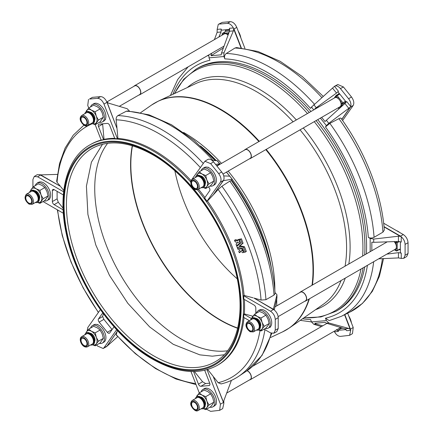 <?xml version="1.0" encoding="UTF-8"?>
<svg xmlns="http://www.w3.org/2000/svg" width="433" height="433" viewBox="0 0 433 433"><rect width="100%" height="100%" fill="white"/><g stroke="black" fill="none" stroke-linecap="round" stroke-linejoin="round"><path stroke-width="0.65" d="M174.894 170.873A123.145 71.099 -120 0 0 237.203 278.792M107.644 143.312A123.145 71.099 -120 0 0 105.798 243.985A123.145 71.099 -120 0 0 181.811 339.369A123.145 71.099 -120 0 0 227.477 350.795M205.172 184.052A5.012 2.89 -120 0 0 204.473 179.002A5.012 2.89 -120 0 0 200.452 175.879M195.315 177.541A6.679 3.854 60 0 1 195.667 176.734A6.679 3.854 60 0 1 196.517 175.885A6.679 3.854 60 0 1 202.649 178.883A6.679 3.854 60 0 1 204.046 186.601A6.679 3.854 60 0 1 203.196 187.457A6.679 3.854 60 0 1 201.161 187.662M196.517 175.885L197.107 175.544A6.679 3.854 60 0 1 203.239 178.542A6.679 3.854 60 0 1 204.636 186.26A6.679 3.854 60 0 1 203.786 187.116L203.196 187.457M203.526 185.984A5.846 3.372 60 0 1 202.779 186.731L198.054 189.459A5.846 3.372 60 0 0 198.801 188.712A5.846 3.372 60 0 0 197.578 181.957A5.846 3.372 60 0 0 192.214 179.338L196.934 176.61A5.846 3.372 60 0 1 202.298 179.23A5.846 3.372 60 0 1 203.526 185.984M209.945 186.06A10.019 5.786 -120 0 0 212.884 185.719L214.362 184.864A10.019 5.786 -120 0 0 215.488 183.819A10.019 5.786 -120 0 0 216.024 177.297A10.019 5.786 -120 0 0 215.807 176.545A10.019 5.786 -120 0 0 208.652 167.647A10.019 5.786 -120 0 0 208.111 167.419A10.019 5.786 -120 0 0 204.344 167.511L202.866 168.367A10.019 5.786 -120 0 0 201.74 169.411A10.019 5.786 -120 0 0 201.101 170.737M212.884 185.719A10.019 5.786 -120 0 0 214.01 184.674A10.019 5.786 -120 0 0 212.186 173.043A10.019 5.786 -120 0 0 202.866 168.367M244.439 150.143A5.218 3.015 60 0 1 244.483 150.089A5.218 3.015 60 0 1 245.067 149.542A5.218 3.015 60 0 1 249.922 151.978A5.218 3.015 60 0 1 250.869 158.034A5.218 3.015 60 0 1 250.285 158.581A5.218 3.015 60 0 1 249.451 158.819M245.067 149.542L334.801 97.734A5.218 3.015 60 0 1 335.337 97.533A5.218 3.015 60 0 1 337.68 98.161A5.218 3.015 60 0 1 340.462 101.625A5.218 3.015 60 0 1 341.09 104.689A5.218 3.015 60 0 1 340.609 106.231A5.218 3.015 60 0 1 340.019 106.772L250.285 158.581M396.444 230.6A12.525 7.231 60 0 1 398.084 231.374A12.525 7.231 60 0 1 399.729 232.499M238.329 31.403A12.525 7.231 60 0 1 239.925 34.651A12.525 7.231 60 0 1 240.835 37.747A12.525 7.231 60 0 1 240.872 37.963M348.819 316.182A12.525 7.231 60 0 1 350.497 319.565A12.525 7.231 60 0 1 351.407 322.655A12.525 7.231 60 0 1 351.472 323.007M191.05 180.626A127.324 73.507 -120 0 0 154.543 150.619A127.324 73.507 -120 0 0 117.9 138.463L117.435 138.728A127.324 73.507 -120 0 0 114.815 138.62L109.744 125.538A2.506 1.445 60 0 0 107.324 123.394L99.141 124.125A2.506 1.445 60 0 0 98.773 124.233A2.506 1.445 60 0 0 98.491 126.544L103.568 139.626A127.324 73.507 -120 0 0 101.208 140.173L95.195 124.682M197.372 189.73A127.324 73.507 -120 0 1 217.16 365.447L218.205 364.84A127.324 73.507 -120 0 0 244.039 317.589M249.408 320.691L243.633 317.357A127.324 73.507 -120 0 0 243.887 314.179L244.342 313.92A127.324 73.507 -120 0 0 244.374 299.463M255.811 313.524L255.811 308.112A2.506 1.445 60 0 0 254.041 305.043L243.887 299.187A127.324 73.507 -120 0 0 243.633 295.717L244.088 295.441A127.324 73.507 -120 0 0 207.439 200.993L206.974 201.242A127.324 73.507 -120 0 0 204.614 197.962L209.691 190.742A2.506 1.445 60 0 0 209.042 187.57L208.495 186.894M204.928 197.513A127.324 73.507 -120 0 0 198.487 189.21M190.888 181.21A127.324 73.507 -120 0 0 190.747 181.054L191.169 180.453M240.429 239.297L239.26 239.633L240.575 243.232L236.759 246.35L237.241 247.492L242.577 248.396L244.174 252.282L245.359 252.076L243.465 247.259L238.919 246.377L242.139 243.736L240.429 239.297M239.26 239.633L241.425 238.805L243.081 243.194L239.86 245.83L244.466 246.767L246.339 251.454L245.359 252.076M242.307 252.26L242.594 252.72L243.725 252.39L243.238 251.183L241.176 250.009L242.745 250.187L242.264 248.818L237.495 248.006L237.982 249.381L240.023 249.825L238.767 251.367L239.254 252.661L240.629 251.216L242.307 252.26M235.936 241.836L236.71 243.795L236.034 244.456L236.618 245.738L240.006 243.021L238.762 239.687L237.63 239.947L237.809 240.856L234.562 240.288L234.962 241.625L235.936 241.836M237.593 240.023L238.572 239.4L239.785 239.27M238.529 242.393L237.322 242.166L237.739 243.027L238.529 242.393M260.455 326.509A5.012 2.89 -120 0 0 257.256 318.812A5.012 2.89 -120 0 0 255.735 318.331M274.95 306.905L300.459 292.178A5.012 2.89 60 0 1 302.965 292.427A5.012 2.89 60 0 1 306.234 296.843A5.012 2.89 60 0 1 305.465 300.854L278.138 316.631M299.728 292.6A5.218 3.015 60 0 1 300.35 291.999A5.218 3.015 60 0 1 302.965 292.259A5.218 3.015 60 0 1 306.369 296.854A5.218 3.015 60 0 1 305.574 301.038A5.218 3.015 60 0 1 304.735 301.276M394.133 241.614A5.218 3.015 60 0 1 394.306 241.803A5.218 3.015 60 0 1 396.016 244.769A5.218 3.015 60 0 1 396.016 248.482A5.218 3.015 60 0 1 395.307 249.229L305.574 301.038M265.234 328.517A10.019 5.786 -120 0 0 268.168 328.171L269.645 327.321A10.019 5.786 -120 0 0 270.03 327.061A10.019 5.786 -120 0 0 270.392 326.736A10.019 5.786 -120 0 0 270.392 317.2A10.019 5.786 -120 0 0 270.057 316.512A10.019 5.786 -120 0 0 264.639 310.466A10.019 5.786 -120 0 0 259.627 309.968L258.149 310.818A10.019 5.786 -120 0 0 256.385 313.194M268.168 328.171A10.019 5.786 -120 0 0 269.705 320.144A10.019 5.786 -120 0 0 263.161 311.316A10.019 5.786 -120 0 0 258.149 310.818M247.497 321.789L252.222 319.061A5.846 3.372 60 0 1 254.961 319.251A5.846 3.372 60 0 1 258.923 324.387A5.846 3.372 60 0 1 258.063 329.188L253.343 331.911A5.846 3.372 60 0 0 254.203 327.11A5.846 3.372 60 0 0 250.236 321.979A5.846 3.372 60 0 0 247.497 321.789C243.876 325.448 247.492 329.827 250.187 331.77L253.343 331.911M250.604 319.998A6.679 3.854 60 0 1 251.806 318.342A6.679 3.854 60 0 1 254.934 318.558A6.679 3.854 60 0 1 259.464 324.42A6.679 3.854 60 0 1 258.485 329.908A6.679 3.854 60 0 1 256.45 330.119M251.806 318.342L252.396 318.001A6.679 3.854 60 0 1 255.524 318.217A6.679 3.854 60 0 1 260.054 324.079A6.679 3.854 60 0 1 259.075 329.567L258.485 329.908M99.428 343.364A10.019 5.786 -120 0 0 102.367 343.017L103.844 342.167A10.019 5.786 -120 0 0 104.97 341.123A10.019 5.786 -120 0 0 105.495 334.547A10.019 5.786 -120 0 0 105.289 333.848A10.019 5.786 -120 0 0 98.134 324.945A10.019 5.786 -120 0 0 97.555 324.707A10.019 5.786 -120 0 0 93.826 324.815L92.348 325.665A10.019 5.786 -120 0 0 91.222 326.709A10.019 5.786 -120 0 0 90.584 328.041M102.367 343.017A10.019 5.786 -120 0 0 103.492 341.978A10.019 5.786 -120 0 0 101.668 330.341A10.019 5.786 -120 0 0 92.348 325.665M80.949 337.383A5.846 3.372 60 0 1 81.696 336.636L86.416 333.913A5.846 3.372 60 0 1 91.78 336.533A5.846 3.372 60 0 1 93.008 343.288A5.846 3.372 60 0 1 92.261 344.035L87.536 346.763A5.846 3.372 60 0 0 88.283 346.016A5.846 3.372 60 0 0 87.06 339.261A5.846 3.372 60 0 0 81.696 336.636L80.76 337.567C78.806 340.744 82.898 348.657 87.536 346.763M84.798 334.844A6.679 3.854 60 0 1 85.149 334.038A6.679 3.854 60 0 1 85.999 333.188A6.679 3.854 60 0 1 92.132 336.187A6.679 3.854 60 0 1 93.528 343.905A6.679 3.854 60 0 1 92.678 344.755A6.679 3.854 60 0 1 90.643 344.966M85.999 333.188L86.589 332.847A6.679 3.854 60 0 1 92.722 335.846A6.679 3.854 60 0 1 94.118 343.564A6.679 3.854 60 0 1 93.268 344.414L92.678 344.755M94.627 120.25A5.012 2.89 -120 0 0 94.491 116.369A5.012 2.89 -120 0 0 89.907 112.071M106.919 101.917L134.625 85.918A5.012 2.89 60 0 1 140.2 89.983A5.012 2.89 60 0 1 139.637 94.594L119.281 106.345M133.894 86.34A5.218 3.015 60 0 1 134.522 85.739A5.218 3.015 60 0 1 140.324 89.972A5.218 3.015 60 0 1 139.74 94.778A5.218 3.015 60 0 1 138.906 95.016M134.522 85.739L224.256 33.931A5.218 3.015 60 0 1 226.6 34.045A5.218 3.015 60 0 1 228.056 35.1M99.401 122.258A10.019 5.786 -120 0 0 102.34 121.911A10.019 5.786 -120 0 0 103.465 112.688A10.019 5.786 -120 0 0 92.321 104.559A10.019 5.786 -120 0 0 90.557 106.935M102.34 121.911L103.817 121.061A10.019 5.786 -120 0 0 105.262 119.481A10.019 5.786 -120 0 0 105.479 118.983A10.019 5.786 -120 0 0 104.943 111.838A10.019 5.786 -120 0 0 100.083 105.078A10.019 5.786 -120 0 0 99.503 104.645A10.019 5.786 -120 0 0 93.799 103.709L92.321 104.559M92.797 117.311A5.846 3.372 60 0 1 92.234 122.929L87.509 125.651A5.846 3.372 60 0 0 88.072 120.038A5.846 3.372 60 0 0 81.669 115.53L86.389 112.802A5.846 3.372 60 0 1 92.797 117.311M84.771 113.738A6.679 3.854 60 0 1 85.972 112.082A6.679 3.854 60 0 1 93.295 117.229A6.679 3.854 60 0 1 92.651 123.649A6.679 3.854 60 0 1 90.616 123.86M85.972 112.082L86.562 111.741A6.679 3.854 60 0 1 93.885 116.888A6.679 3.854 60 0 1 93.241 123.308L92.651 123.649M205.199 405.158A5.012 2.89 -120 0 0 205.063 401.283A5.012 2.89 -120 0 0 200.479 396.985M247.005 370.756A5.012 2.89 60 0 1 250.772 374.897A5.012 2.89 60 0 1 250.209 379.508L226.665 393.099M247.167 370.643A5.218 3.015 60 0 1 250.896 374.881A5.218 3.015 60 0 1 250.312 379.687A5.218 3.015 60 0 1 249.478 379.93M340.522 327.478A5.218 3.015 60 0 1 340.49 327.516A5.218 3.015 60 0 1 340.046 327.878L250.312 379.687M209.973 407.166A10.019 5.786 -120 0 0 212.912 406.825L214.389 405.97A10.019 5.786 -120 0 0 215.834 404.395A10.019 5.786 -120 0 0 216.04 403.929A10.019 5.786 -120 0 0 215.515 396.747A10.019 5.786 -120 0 0 210.617 389.954A10.019 5.786 -120 0 0 210.075 389.559A10.019 5.786 -120 0 0 204.371 388.618L202.893 389.473A10.019 5.786 -120 0 0 201.129 391.843M212.912 406.825A10.019 5.786 -120 0 0 214.037 397.597A10.019 5.786 -120 0 0 202.893 389.473M192.241 400.444L196.961 397.716A5.846 3.372 60 0 1 203.369 402.219A5.846 3.372 60 0 1 202.806 407.837L198.081 410.565A5.846 3.372 60 0 0 198.644 404.947A5.846 3.372 60 0 0 192.241 400.444C190.525 402.187 190.249 404.141 191.408 406.3C193.973 410.311 196.198 411.729 198.081 410.565M195.343 398.647A6.679 3.854 60 0 1 196.544 396.991A6.679 3.854 60 0 1 203.867 402.143A6.679 3.854 60 0 1 203.223 408.563A6.679 3.854 60 0 1 201.188 408.774M196.544 396.991L197.134 396.65A6.679 3.854 60 0 1 204.457 401.802A6.679 3.854 60 0 1 203.813 408.222L203.223 408.563M39.365 198.899A5.012 2.89 -120 0 0 36.166 191.207A5.012 2.89 -120 0 0 34.645 190.726M44.144 200.907A10.019 5.786 -120 0 0 47.078 200.566A10.019 5.786 -120 0 0 48.615 192.533A10.019 5.786 -120 0 0 42.071 183.706A10.019 5.786 -120 0 0 37.059 183.213A10.019 5.786 -120 0 0 35.295 185.584M47.078 200.566L48.556 199.71A10.019 5.786 -120 0 0 48.967 199.429A10.019 5.786 -120 0 0 49.302 199.126A10.019 5.786 -120 0 0 49.302 189.589A10.019 5.786 -120 0 0 48.94 188.848A10.019 5.786 -120 0 0 43.549 182.856A10.019 5.786 -120 0 0 38.537 182.358L37.059 183.213M33.871 191.646A5.846 3.372 60 0 1 37.833 196.777A5.846 3.372 60 0 1 36.973 201.578L32.253 204.306A5.846 3.372 60 0 0 33.114 199.505A5.846 3.372 60 0 0 29.146 194.368A5.846 3.372 60 0 0 26.408 194.184L31.133 191.456A5.846 3.372 60 0 1 33.871 191.646M29.514 192.387A6.679 3.854 60 0 1 30.716 190.731A6.679 3.854 60 0 1 33.844 190.948A6.679 3.854 60 0 1 38.375 196.815A6.679 3.854 60 0 1 37.395 202.303A6.679 3.854 60 0 1 35.36 202.514M30.716 190.731L31.306 190.39A6.679 3.854 60 0 1 34.434 190.607A6.679 3.854 60 0 1 38.965 196.474A6.679 3.854 60 0 1 37.985 201.962L37.395 202.303M309.281 112.472A139.843 80.738 -120 0 0 266.035 76.008A139.843 80.738 -120 0 0 196.117 69.08L197.789 68.116A139.843 80.738 60 0 1 267.713 75.039A139.843 80.738 60 0 1 310.954 111.503M317.752 119.627A139.843 80.738 60 0 1 366.372 253.884M364.824 266.825A139.843 80.738 60 0 1 337.632 310.331L335.959 311.3A139.843 80.738 -120 0 0 363.146 267.794M216.906 166.045L245.17 149.726A5.012 2.89 60 0 1 249.83 152.064A5.012 2.89 60 0 1 250.745 157.877A5.012 2.89 60 0 1 250.182 158.402L223.027 174.077M231.482 180.788L231.985 179.224L223.845 180.593L223.715 180.058L223.331 180.545A4.173 3.291 35.1 0 0 223.558 180.404L213.16 195.007L223.331 180.545L220.429 182.098L206.974 201.242M220.429 182.098C221.593 179.749 221.014 176.935 218.697 173.649L221.718 172.031C223.747 174.802 224.451 177.384 223.818 179.76L223.715 180.058M210.654 163.642L204.896 161.255L207.602 159.588C209.345 158.592 211.32 159.344 213.539 161.855L210.654 163.642L218.697 173.649M204.896 161.255L191.635 179.787M208.111 167.419L208.278 167.181L208.652 167.647M215.807 176.545L216.024 177.297M370.172 251.687L370.172 238.453L368.326 237.387A142.809 82.449 -120 0 0 325.464 126.918L326.385 125.602L320.371 118.117M313.757 109.885L311.5 107.081L310.575 108.391A142.809 82.449 -120 0 0 224.851 58.899L223.926 56.517L209.036 57.849L209.962 60.23A142.809 82.449 -120 0 0 172.929 94.286M302.537 318.78A142.809 82.449 -120 0 0 310.575 319.549L311.5 321.93L326.385 320.599L325.464 318.217A142.809 82.449 -120 0 0 367.406 265.337M89.485 99.049L92.37 97.349L89.485 99.049L97.528 98.329C100.147 98.497 102.296 100.402 103.98 104.05L106.881 102.41A4.173 0.882 -21.2 0 0 107.108 102.275L117.051 128.617L106.734 101.647L108.391 103.086L127.167 108.71L129.472 111.081M275.025 292.605L276.936 294.656L276.936 297.877L276.898 294.97L273.434 308.908M340.966 118.214C365.474 152.113 381.749 194.016 384.309 230.096L382.945 232.137L374.069 237.3C372.12 238.258 370.21 238.285 368.326 237.387M325.464 126.918L329.859 123.362L338.915 118.664C340.376 117.938 341.069 117.895 340.998 118.528M398.441 257.911L398.441 252.661L401.256 253.126L401.256 258.414L398.441 257.911L378.68 258.826M370.172 238.453L373.706 239.065L398.441 236.212L400.314 236.326L384.033 226.897M384.006 226.611L400.487 236.126L403.323 234.572L383.643 223.212M403.323 234.572C406.17 236.564 407.745 239.292 408.048 242.756L405.093 244.369C404.909 241.43 403.626 238.902 401.256 236.791L401.256 242.085L398.441 241.462L398.441 236.212M401.256 258.414L403.751 258.306L405.093 255.275L408.048 253.478L408.048 242.756M408.048 253.478L406.706 256.515L403.751 258.306M405.093 255.275L405.093 244.369M400.379 241.711L400.379 252.623L401.256 253.126M373.706 239.065L373.706 242.328L398.441 241.462M373.706 242.328L371.833 242.161L371.833 250.729M398.441 252.661L386.81 254.133M373.668 261.721A146.976 84.857 60 0 1 341.22 316.377L329.232 320.609L325.464 318.217M400.254 236.261A4.173 2.409 120 0 1 400.487 236.126L401.256 236.791M400.877 236.542L400.314 236.326M224.851 58.899C224.142 56.593 224.63 54.785 226.302 53.475L234.951 48.031L236.613 47.576L258.003 51.5L280.167 61.302L302.218 76.489L323.224 96.375M341.745 119.308L350.221 107.222L328.793 123.313L326.385 125.602M311.5 107.081L334.482 86.319L338.449 91.249L338.011 91.872L346.265 102.139M337.794 84.505L343.439 86.963L340.419 88.586C338.2 86.075 336.225 85.317 334.482 86.319L337.794 84.505M348.852 108.402L344.912 103.498L346.73 101.555L350.698 106.491C351.331 104.109 350.627 101.533 348.597 98.756L351.482 96.97L343.439 86.963M351.482 96.97C353.799 100.256 354.378 103.07 353.214 105.419L350.443 107.135L341.816 119.411M342.6 120.52L353.214 105.419M348.597 98.756L340.419 88.586M313.795 104.656L316.242 107.703L336.517 93.057L332.576 88.153M316.242 107.703L314.829 108.851L319.922 106.329M339.126 93.263L338.655 93.929M338.449 91.249L336.517 93.057M314.829 108.851L315.056 109.132M321.676 117.365L325.037 121.549L326.347 120.271L328.793 123.313M344.912 103.498L326.347 120.271M350.698 106.491L350.443 107.135A4.173 3.291 35.1 0 1 350.205 107.265M350.221 107.222L350.541 106.816M241.035 47.901L233.69 29.043L233.398 30.895L223.975 52.799L223.926 56.517M214.405 39.62L217.122 32.345L217.149 29.384L221.117 29.033L221.555 30.158L229.669 29.433M209.036 57.849L208.76 54.926M218.286 24.372L222.27 22.37L218.286 24.372L217.149 29.384M233.398 30.895L229.458 31.246L229.398 28.291L233.365 27.939C231.623 24.93 229.642 23.398 227.428 23.35L230.313 21.65L222.27 22.37M230.313 21.65C232.927 21.818 235.081 23.723 236.764 27.371L233.993 29L241.338 47.928M244.921 48.399L236.764 27.371M227.428 23.35L219.25 24.08M210.335 54.017L211.423 53.919L211.737 53.21M218.838 37.059L221.063 31.993L217.122 32.345M211.423 53.919L211.028 55.727L223.368 47.971M225.225 29.834L225.766 31.23M221.117 29.033L221.063 31.993M211.028 55.727L221.236 54.818L221.528 53.021L223.975 52.799M229.458 31.246L221.528 53.021M233.365 27.939L233.993 29A4.173 0.882 -21.2 0 1 233.76 29.135M233.69 29.043L233.56 28.405M321.432 326.579L313.795 324.29L311.5 321.93M326.385 320.599L328.793 322.953L348.852 328.463L350.221 329.389L344.565 314.726M344.803 314.607L350.443 329.129L353.214 327.5L347.661 313.194M353.214 327.5L352.478 333.637L349.593 335.337L350.698 330.341L346.73 330.698L344.912 328.815L348.852 328.463M336.517 329.562L338.449 331.434L334.482 331.792C336.225 334.801 338.2 336.333 340.419 336.381L349.593 335.337M346.07 329.589L338.011 330.309L341.063 328.387L342.958 328.219M328.793 322.953L326.347 323.17L344.912 328.815M326.347 323.17L325.037 322.347L314.829 323.262L316.242 324.073L313.795 324.29M322.726 325.827L316.242 324.073M338.011 330.309L338.449 331.434M340.923 328.03L341.063 328.387M350.205 329.264A4.173 0.882 158.8 0 0 350.443 329.129L350.698 330.341M334.482 331.792L334.233 331.353M350.541 329.897L350.221 329.389M30.689 190.747A7.929 4.579 60 0 1 31.311 189.253L33.428 186.661L36.166 188.82A7.929 4.579 -120 0 0 31.311 189.253L30.191 191.267M39.906 190.401L41.027 194.861L43.143 198.747L39.906 203.353L44.81 200.522L46.926 197.93L48.047 195.916L46.926 191.456L44.81 187.57L39.906 190.401L36.166 188.82A7.929 4.579 60 0 1 41.027 194.861A7.929 4.579 60 0 1 41.027 201.34A7.929 4.579 60 0 1 37.368 202.314M39.906 203.353L37.292 202.357M44.81 187.57L42.071 185.411L38.331 183.83L33.428 186.661M48.047 195.916L43.143 198.747M196.517 397.007A7.929 4.579 60 0 1 197.139 395.513A7.929 4.579 60 0 1 202 395.08A7.929 4.579 60 0 1 206.855 401.12L208.977 405.007L206.855 407.599A7.929 4.579 60 0 1 203.196 408.573M196.025 397.526L199.261 392.92L202 395.08L205.735 396.66L206.855 401.12A7.929 4.579 60 0 1 206.855 407.599L205.735 409.613L203.126 408.617M190.964 371.509L199.272 392.915L204.165 390.09L207.9 391.67L210.638 393.83L212.76 397.716L213.875 402.176L212.76 404.189L210.638 406.782L205.735 409.613M210.638 393.83L205.735 396.66M213.875 402.176L208.977 405.007M340.609 327.505L340.49 327.516A0.834 0.66 84.9 0 0 341.155 328.008L342.005 327.933M85.945 112.098A7.929 4.579 60 0 1 86.568 110.604A7.929 4.579 60 0 1 91.428 110.171L95.163 111.752L96.283 116.212A7.929 4.579 -120 0 0 91.428 110.171L88.689 108.012L85.453 112.618M98.405 120.093L95.163 124.704L100.066 121.873L103.303 117.267L98.405 120.093L96.283 116.212A7.929 4.579 60 0 1 96.283 122.685A7.929 4.579 60 0 1 92.624 123.665M95.163 124.704L92.554 123.703M103.303 117.267L102.188 112.802L100.066 108.921L95.163 111.752M88.689 108.012L93.593 105.181L97.328 106.762L100.066 108.921M225.799 31.192L225.441 30.272L225.658 31.328L224.543 32.183M223.78 34.207A0.834 0.66 -95.1 0 1 224.11 33.195L228.375 32.811A0.834 0.482 60 0 1 228.819 33M228.288 34.451L228.083 33.915L226.6 34.045A0.834 0.66 -95.1 0 1 226.892 32.946M223.59 34.315L222.329 34.429A0.834 0.66 -95.1 0 1 222.627 33.325L224.987 31.961A0.834 0.482 -120 0 0 224.862 31.999A0.834 0.482 -120 0 0 224.77 32.085M224.987 31.961L224.473 32.01M95.19 345.81L100.093 342.979L103.33 338.373L102.215 333.908L100.093 330.027L97.355 327.868L93.62 326.287L88.716 329.118L86.595 331.71A7.929 4.579 60 0 1 91.455 331.277A7.929 4.579 60 0 1 96.31 337.318A7.929 4.579 60 0 1 96.31 343.797L95.19 345.81L92.581 344.809M88.716 329.118L91.455 331.277L95.19 332.858L96.31 337.318L98.432 341.204L96.31 343.797A7.929 4.579 60 0 1 92.651 344.771M85.48 333.724L86.595 331.71A7.929 4.579 -120 0 0 85.972 333.204M103.33 338.373L98.432 341.204M100.093 330.027L95.19 332.858M94.654 341.356A5.012 2.89 -120 0 0 93.956 336.306A5.012 2.89 -120 0 0 89.934 333.177M251.779 318.358A7.929 4.579 60 0 1 252.401 316.864A7.929 4.579 60 0 1 257.256 316.431L260.996 318.011L262.117 322.471A7.929 4.579 60 0 1 262.117 328.945L260.996 330.964L258.382 329.962M251.281 318.877L254.517 314.271L257.256 316.431A7.929 4.579 60 0 1 262.117 322.471L264.233 326.352L262.117 328.945A7.929 4.579 -120 0 1 258.458 329.924M254.517 314.271L259.421 311.441L263.161 313.021L265.9 315.181L268.016 319.061L269.137 323.527L268.016 325.54L265.9 328.133L260.996 330.964M265.9 315.181L260.996 318.011M269.137 323.527L264.233 326.352M394.328 241.609A0.834 0.482 120 0 0 394.306 241.803L396.016 242.794A0.834 0.482 -60 0 1 396.606 241.771A0.834 0.482 60 0 1 397.196 242.794L397.196 250.463A0.834 0.482 60 0 1 397.023 250.842L399.388 249.478A0.834 0.482 -120 0 0 399.562 249.099L399.562 249.781L400.379 249.305M399.421 241.506L397.196 242.794A0.834 0.482 0 0 1 396.016 242.794L396.016 244.769A0.834 0.482 0 0 0 397.196 244.769M394.593 249.641L396.016 250.463L396.016 248.482A0.834 0.482 0 0 0 397.196 248.482M394.382 249.76A0.834 0.482 120 0 0 394.479 249.852A0.834 0.482 120 0 0 394.479 249.857L396.19 250.842A0.834 0.834 0 0 0 397.023 250.842M399.215 249.581L399.562 249.781M237.625 240.115L235.503 239.747L234.497 240.369M236.51 245.7L240.472 242.859M238.193 242.664L237.739 243.027M243.719 252.45L244.125 252.158M242.745 250.187L243.205 249.879M237.457 248.017L238.112 247.638L237.436 248.087M239.254 252.661L240.878 251.459M242.577 250.155L243.503 250.62M102.616 123.811L104.023 139.361L103.568 139.626M106.734 101.647L106.486 101.208C104.743 98.199 102.762 96.667 100.548 96.619L92.37 97.349M88.489 99.363L87.753 105.5L88.722 107.99M105.479 118.983L105.657 119.448L105.262 119.481M99.503 104.645L100.083 105.078M117.051 128.617L117.9 138.463M103.98 104.05L117.435 138.728M116.959 127.659L116.147 119.795C116.022 117.814 116.629 116.417 117.96 115.589L126.247 111.259L127.459 110.983L149.098 114.853L171.538 124.774L193.849 140.243L215.066 160.524M114.713 138.349A127.324 73.507 -120 0 0 104.023 139.361M223.628 180.323L223.845 180.593L223.558 180.404M229.874 176.312L232.256 179.273L229.934 176.475M212.165 160.454L217.317 160.686L219.699 163.652M220.078 164.21L216.993 160.567M216.716 165.807L219.731 163.777L215.591 164.405M229.728 176.209L226.432 172.112M213.539 161.855L221.718 172.031M229.539 176.177L223.737 175.885M213.16 195.007L207.439 200.993M213.707 194.417L218.151 189.475L221.929 186.222L229.809 181.146L231.341 180.593C256.212 214.714 272.698 257.142 275.09 293.504L274.019 295.084L265.954 299.696L261.067 300.08L253.911 298.028L273.607 309.4A4.173 2.409 120 0 0 273.375 309.53L253.911 298.028M60.409 186.309L40.48 175.067A4.173 2.409 -60 0 1 40.713 174.937L60.409 186.309L57.053 182.293L56.658 181.2L59.532 163.577L65.091 148.102L73.258 135.177L83.861 125.213M63.126 209.821L54.141 204.636A2.506 1.445 60 0 1 52.371 201.567L52.371 190.661A2.506 1.445 60 0 1 52.891 189.513A2.506 1.445 60 0 1 54.141 189.638L63.332 194.942M57.086 191.337L57.124 198.823L58.282 202.243L63.056 208.143M32.919 187.24L32.919 179.522L34.261 176.485L37.644 176.794L40.48 175.067L40.09 174.71L40.713 174.937M57.416 174.396L40.653 174.878M40.09 174.71L37.211 174.694L34.261 176.485M49.302 199.126L49.302 199.624L48.967 199.429M48.94 188.848L49.302 189.589M37.79 182.791L37.79 182.412L38.12 182.602M60.815 186.812L63.781 190.52M37.644 176.794L63.629 191.797M63.332 213.258L43.04 201.545M101.16 140.048A127.324 73.507 -120 0 0 90.887 144.313L89.842 144.914C66.363 158.05 57.356 193.74 66.444 234.426C76.592 283.772 113.554 337.334 152.665 359.222C177.449 373.181 198.947 375.254 217.16 365.447M114.025 326.834L109.744 332.934A2.506 1.445 60 0 1 109.462 333.194A2.506 1.445 60 0 1 107.324 332.284L99.141 322.109A2.506 1.445 60 0 1 98.491 318.942L102.74 312.902M103.39 313.779L102.632 316.55L103.893 319.365L112.071 329.54L107.324 332.284M106.734 346.476L117.051 331.743L107.108 346.07A4.173 3.291 -144.9 0 1 106.881 346.211L103.98 347.769L103.168 348.495L106.486 346.681L117.744 336.625M96.662 344.96L97.528 346.037L103.168 348.495M100.369 309.633L87.753 327.581L87.19 330.915M105.289 333.848L105.495 334.547M97.555 324.707L97.734 324.452L98.134 324.945M117.365 330.498L117.051 331.743M116.656 329.735L103.98 347.769M196.041 384.601L175.993 379.016L155.523 368.559L135.334 353.658L116.158 334.882L116.959 332.062M204.706 370.302L209.691 383.14A2.506 1.445 60 0 1 209.41 385.446A2.506 1.445 60 0 1 209.042 385.559L200.863 386.29A2.506 1.445 60 0 1 198.444 384.141L193.556 371.552M194.417 371.541L202.584 381.754L205.61 383.546L209.713 383.2M223.715 403.139L213.16 376.326L223.558 402.403A4.173 0.882 158.8 0 1 223.331 402.538L220.429 404.178L219.661 410.338L222.681 408.628L223.818 403.616L223.845 400.655L231.417 380.39M206.438 409.207L210.654 411.35L219.661 410.338M216.04 403.929L216.202 404.362L215.834 404.395M210.075 389.559L210.617 389.954M207.439 369.241L213.16 376.326M207.05 369.701L220.429 404.178M264.92 329.643A147.604 85.22 60 0 1 238.475 376.445C233.187 379.957 227.39 382.453 221.068 383.93L218.151 382.702L213.707 377.019M273.607 309.4L274.046 309.784L273.375 309.53L270.538 311.251C273.391 313.243 274.96 315.971 275.264 319.435L275.264 330.163L278.213 328.544L276.784 331.629L273.835 333.242L275.264 330.163M278.213 328.544L278.213 317.643C278.029 314.704 276.747 312.177 274.376 310.066L274.046 309.784M273.716 309.433L273.402 308.653M264.098 329.172L270.538 332.89L273.835 333.242M276.736 305.877L276.736 298.965M274.262 309.974L276.898 298.234M270.057 316.512L270.392 317.2M258.88 310.401L258.88 310.055L259.178 310.228M270.392 326.736L270.392 327.267L270.03 327.061M251.427 318.531L243.887 314.179M244.342 313.92L252.872 316.22M244.088 295.441L253.04 297.79M243.633 295.717L270.538 311.251M335.418 96.554A0.834 0.66 35.1 0 0 335.245 96.711L335.245 96.711A0.834 0.66 35.1 0 0 335.337 97.533L336.197 96.315A0.834 0.66 -144.9 0 1 336.273 95.336A0.834 0.482 60 0 1 336.371 95.249A0.834 0.482 60 0 1 337.08 95.552L342.833 102.708A0.834 0.482 60 0 1 343.05 103.763L340.316 107.649M334.216 98.075L336.1 95.493A0.834 0.834 0 0 1 336.371 95.249L338.73 93.885A0.834 0.482 -120 0 1 339.44 94.188L336.197 96.315L337.68 98.161L338.563 97.398M342.194 104.981A0.834 0.66 35.1 0 1 341.09 104.689L341.946 103.471L340.462 101.625L341.35 100.862M339.548 107.048A0.834 0.66 35.1 0 0 340.582 107.27M345.193 101.344L341.946 103.471A0.834 0.66 35.1 0 0 343.05 103.763L345.41 102.399A0.834 0.482 -120 0 0 345.193 101.344L345.707 101.982L345.999 101.815M345.41 102.399L345.707 101.982M339.44 94.188L338.931 93.555L338.676 93.918M338.931 93.555L339.223 93.387M196.49 175.901A7.929 4.579 60 0 1 197.112 174.407A7.929 4.579 60 0 1 201.973 173.974A7.929 4.579 60 0 1 206.828 180.014L208.95 183.901L206.828 186.493A7.929 4.579 60 0 1 203.169 187.467M199.234 171.814L204.138 168.984L207.872 170.564L210.611 172.724L212.733 176.604L213.848 181.07L212.733 183.083L210.611 185.676L205.707 188.507L206.828 186.493A7.929 4.579 -120 0 0 206.828 180.014L205.707 175.554L201.973 173.974L199.234 171.814L195.997 176.42M205.707 188.507L203.099 187.511M213.848 181.07L208.95 183.901M210.611 172.724L205.707 175.554M271.523 268.844L271.28 267.415A129.088 74.53 -120 0 0 232.277 179.5M229.788 176.242A129.088 74.53 -120 0 0 226.47 172.09M216.24 160.551A129.088 74.53 -120 0 0 201.783 147.036L200.484 145.959M309.373 298.84A131.134 75.71 -120 0 1 289.417 327.927L323.24 304.334A127.611 73.675 -120 0 0 341.09 280.53M345.047 266.198A127.611 73.675 -120 0 0 300.058 129.846M293.092 121.814A127.611 73.675 -120 0 0 256.363 91.585A127.611 73.675 -120 0 0 195.792 83.58L158.446 101.073L151.55 105.051A131.134 75.71 -120 0 1 220.278 109.538A131.134 75.71 -120 0 1 258.896 141.559M132.476 145.807A126.961 73.301 -120 0 0 220.608 320.084A126.961 73.301 -120 0 0 237.717 328.057M132.265 145.742A126.961 73.301 -120 0 0 220.359 320.225A126.961 73.301 -120 0 0 237.663 328.274M102.524 144.276L91.412 162.164L86.416 186.152L87.91 214.443L95.78 244.926L109.435 275.318L127.859 303.354L149.677 326.937L173.254 344.316L199.851 354.86L212.349 356.175L223.91 354.789M91.926 148.53A123.145 71.099 -120 0 0 73.053 247.211A123.145 71.099 -120 0 0 153.499 355.731A123.145 71.099 -120 0 0 215.077 361.831C239.855 348.435 247.449 305.747 232.218 259.773C218.67 216.527 186.082 173.541 152.665 154.716C128.828 141.434 108.586 139.372 91.926 148.53M152.319 357.777A124.818 72.062 -120 0 0 240.58 306.818A124.818 72.062 -120 0 0 152.319 153.948A124.818 72.062 -120 0 0 64.062 204.906A124.818 72.062 -120 0 0 152.319 357.777M197.686 188.436A5.012 2.89 60 0 1 192.912 187.424A5.012 2.89 60 0 1 191.402 181.037A5.012 2.89 60 0 1 196.176 182.049A5.012 2.89 60 0 1 197.686 188.436M190.764 182.06A127.324 73.507 -120 0 0 153.499 151.225A127.324 73.507 -120 0 0 89.842 144.914M152.319 358.459A125.651 72.544 -120 0 0 241.17 307.159A125.651 72.544 -120 0 0 152.319 153.266A125.651 72.544 -120 0 0 63.472 204.565A125.651 72.544 -120 0 0 152.319 358.459M240.396 239.297L241.338 238.756M243.465 247.259L244.407 246.718M243.151 251.135L243.606 250.869M242.253 248.818L242.686 248.569M238.724 239.687L239.671 239.146M249.987 331.369A5.012 2.89 60 0 1 246.29 325.329A5.012 2.89 60 0 1 249.673 323.018A5.012 2.89 60 0 1 253.37 329.053A5.012 2.89 60 0 1 249.987 331.369M80.884 338.341A5.012 2.89 60 0 1 85.658 339.353A5.012 2.89 60 0 1 87.168 345.74A5.012 2.89 60 0 1 82.394 344.728A5.012 2.89 60 0 1 80.884 338.341M86.984 120.455A5.012 2.89 60 0 1 85.902 125.483A5.012 2.89 60 0 1 81.014 121.408A5.012 2.89 60 0 1 82.091 116.385A5.012 2.89 60 0 1 86.984 120.455M191.586 406.322A5.012 2.89 60 0 1 192.663 401.294A5.012 2.89 60 0 1 197.556 405.369A5.012 2.89 60 0 1 196.474 410.392A5.012 2.89 60 0 1 191.586 406.322M28.583 195.407A5.012 2.89 60 0 1 32.28 201.448A5.012 2.89 60 0 1 28.897 203.759A5.012 2.89 60 0 1 25.201 197.724A5.012 2.89 60 0 1 28.583 195.407M221.48 163.403A127.611 73.675 -120 0 0 184.604 133.012A127.611 73.675 -120 0 0 183.624 132.455M270.906 266.068A138.95 80.224 -120 0 0 231.758 180.393M215.417 160.529A138.95 80.224 -120 0 0 202.357 147.669M364.694 254.848A139.843 80.738 -120 0 0 316.074 120.596M304.139 317.66A138.95 80.224 -120 0 0 360.987 269.045M362.654 256.027A138.95 80.224 -120 0 0 314.255 121.646M307.446 113.527A138.95 80.224 -120 0 0 264.677 77.523A138.95 80.224 -120 0 0 174.699 93.458M315.597 309.665A129.088 74.53 -120 0 0 345.269 278.116M348.809 264.022A129.088 74.53 -120 0 0 303.295 127.973M296.351 119.936A129.088 74.53 -120 0 0 258.826 88.949A129.088 74.53 -120 0 0 187.348 87.531M312.415 285.033A131.134 75.71 -120 0 0 266.219 149.38M259.307 141.32A131.134 75.71 -120 0 0 220.689 109.3A131.134 75.71 -120 0 0 158.446 101.073M289.417 327.927L282.522 331.911A131.134 75.71 -120 0 0 308.962 299.079M312.004 285.271A131.134 75.71 -120 0 0 265.808 149.618M274.836 290.294A127.611 73.675 -120 0 0 228.169 171.111M341.22 316.377L349.994 312.041A147.604 85.22 -120 0 0 382.399 258.658M382.945 232.137A147.604 85.22 -120 0 0 338.915 118.664M329.859 123.362A146.976 84.857 60 0 1 374.069 237.3M321.843 97.587A147.604 85.22 -120 0 0 234.951 48.031M226.302 53.475A146.976 84.857 60 0 1 314.38 104.147M206.979 55.954A146.976 84.857 60 0 1 208.69 55.451M28.74 203.017A4.206 2.425 60 0 1 25.769 197.87A4.206 2.425 60 0 1 28.74 196.149A4.206 2.425 60 0 1 31.712 201.302A4.206 2.425 60 0 1 28.74 203.017M197.145 405.613A4.206 2.425 60 0 1 196.057 409.678A4.206 2.425 60 0 1 191.998 406.073A4.206 2.425 60 0 1 193.086 402.013A4.206 2.425 60 0 1 197.145 405.613M81.426 121.164A4.206 2.425 60 0 1 82.514 117.099A4.206 2.425 60 0 1 86.573 120.704A4.206 2.425 60 0 1 85.485 124.764A4.206 2.425 60 0 1 81.426 121.164M229.544 30.981L225.658 31.328M225.441 30.272L229.69 29.888M222.524 34.932L222.14 34.386L222.383 35.013M222.14 34.386A0.834 0.834 0 0 1 222.502 33.363A0.834 0.482 60 0 1 222.627 33.325L224.11 33.195M228.521 33.812L228.083 33.915A0.834 0.66 -95.1 0 1 228.375 32.811L229.025 32.437M86.6 345.242A4.206 2.425 60 0 1 82.541 344.154A4.206 2.425 60 0 1 81.453 338.839A4.206 2.425 60 0 1 85.512 339.927A4.206 2.425 60 0 1 86.6 345.242M249.83 323.76A4.206 2.425 60 0 1 252.802 328.907A4.206 2.425 60 0 1 249.83 330.628A4.206 2.425 60 0 1 246.859 325.475A4.206 2.425 60 0 1 249.83 323.76M396.217 241.544L397.05 241.511M396.19 250.842A0.834 0.482 120 0 1 396.016 250.463A0.834 0.482 -0 0 0 397.196 250.463L399.562 249.099M238.81 239.736L239.752 239.195M240.006 243.021L240.439 242.772M240.017 242.956L240.423 242.724M242.312 248.867L242.713 248.634M242.81 250.15L243.222 249.911M243.238 251.183L243.638 250.951M240.483 239.346L241.425 238.805M242.139 243.736L243.081 243.194M242.123 243.806L243.065 243.259M238.919 246.377L239.86 245.83M238.967 246.496L239.909 245.949M243.525 247.313L244.466 246.767M102.632 124.152L98.491 126.544M97.528 98.329L100.548 96.619M117.96 115.589A147.604 85.22 60 0 1 203.196 163.344M200.284 167.49A144.86 83.639 -120 0 0 116.147 119.795M213.009 160.475A146.976 84.857 -120 0 0 126.247 111.259M91.774 123.941A144.86 83.639 -120 0 0 57.053 182.293M58.282 202.243L54.141 204.636M52.371 201.567L57.124 198.823M54.141 189.638L52.371 190.661M57.632 209.967A144.86 83.639 -120 0 0 98.459 312.35M103.893 319.365L99.141 322.109M98.491 318.942L102.632 316.55M116.147 334.595A144.86 83.639 -120 0 0 195.646 383.573M209.042 385.559L209.691 385.186M205.61 383.546L200.863 386.29M198.444 384.141L202.584 381.754M218.151 382.702A144.86 83.639 -120 0 0 259.962 330.612M221.929 186.222A147.604 85.22 60 0 1 265.954 299.696M261.067 300.08A144.86 83.639 -120 0 0 218.151 189.475M278.213 317.643L275.264 319.435M274.019 295.084A146.976 84.857 -120 0 0 229.809 181.146M271.778 333.41L262.046 355.396L246.615 371.016A146.976 84.857 -120 0 0 271.161 333.199M338.146 107.855L338.568 108.374L339.353 107.157M338.287 107.774L338.628 108.196A0.834 0.66 -144.9 0 0 339.299 108.569M191.971 181.535A4.206 2.425 60 0 1 196.03 182.623A4.206 2.425 60 0 1 197.118 187.938A4.206 2.425 60 0 1 193.058 186.85A4.206 2.425 60 0 1 191.971 181.535M191.467 180.079A5.846 3.372 60 0 1 192.214 179.338L191.278 180.263C189.324 183.44 193.416 191.354 198.054 189.459M240.835 37.747A19.729 19.729 0 0 0 238.226 31.138M81.669 115.53C79.986 117.121 79.71 119.07 80.83 121.392C83.401 125.397 85.626 126.82 87.509 125.651M26.408 194.184C23.994 197.383 24.892 200.706 29.098 204.16L32.253 204.306M335.959 311.3L320.907 316.951L303.896 317.827M270.555 337.518L282.522 331.911M140.682 112.634L151.55 105.051M196.117 69.08L183.695 79.293L174.429 93.582M383.551 258.604L379.4 276.276L372.315 291.382L362.416 303.457L349.994 312.041M188.133 66.839L177.725 79.477L170.418 95.46M311.495 321.919L300.264 320.36M339.461 328.219L341.155 328.008M252.78 366.215L326.991 323.364M222.502 33.363L224.862 31.999M139.74 94.778L224.05 46.104M300.35 291.999L387.205 241.858M237.614 239.952L238.556 239.406M234.518 240.293L235.465 239.752M236.613 245.744L237.555 245.202M239.357 252.704L240.299 252.163M242.783 250.177L243.227 249.928M239.281 239.563L240.223 239.016M57.324 209.789L62.265 235.612L71.001 261.997L83.19 287.95L98.367 312.48M246.615 371.016L238.475 376.445M351.407 322.655A19.729 19.729 0 0 0 348.722 315.928M338.568 108.374A0.834 0.834 0 0 0 339.169 108.688"/></g></svg>
